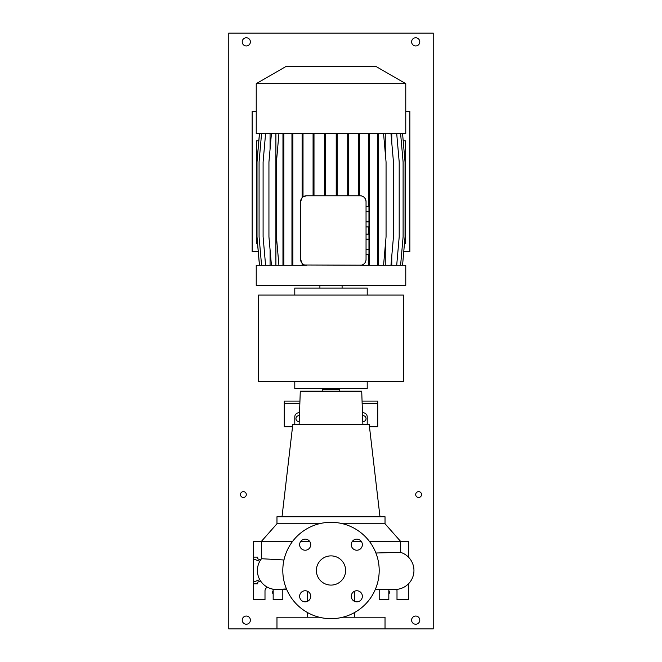 <?xml version="1.0" encoding="UTF-8"?>
<svg xmlns="http://www.w3.org/2000/svg" width="662" height="662" viewBox="0 0 662 662"><rect width="100%" height="100%" fill="white"/><g stroke="black" fill="none" stroke-linecap="round" stroke-linejoin="round"><path stroke-width="0.99" d="M331 555.881A14.605 14.605 0 0 0 316.395 570.487A14.605 14.605 0 0 0 331 585.092A14.605 14.605 0 0 0 345.605 570.487A14.605 14.605 0 0 0 331 555.881M305.182 539.125A5.553 5.553 0 0 0 299.638 544.677A5.553 5.553 0 0 0 305.182 550.221A5.553 5.553 0 0 0 310.735 544.677A5.553 5.553 0 0 0 305.182 539.125M305.182 590.752A5.553 5.553 0 0 0 299.638 596.305A5.553 5.553 0 0 0 305.182 601.849A5.553 5.553 0 0 0 310.735 596.305A5.553 5.553 0 0 0 305.182 590.752M356.818 590.752A5.553 5.553 0 0 0 351.265 596.305A5.553 5.553 0 0 0 356.818 601.849A5.553 5.553 0 0 0 362.362 596.305A5.553 5.553 0 0 0 356.818 590.752M356.818 539.125A5.553 5.553 0 0 0 351.265 544.677A5.553 5.553 0 0 0 356.818 550.221A5.553 5.553 0 0 0 362.362 544.677A5.553 5.553 0 0 0 356.818 539.125M394.957 589.47L375.296 589.47L394.957 589.47A18.983 18.983 0 0 0 400.51 552.331L375.908 553.01M277.155 589.453A18.983 18.983 0 0 1 276.385 589.47A18.983 18.983 -90 0 0 277.428 589.445A18.983 18.983 0 0 1 277.378 589.445M286.481 588.94L276.385 589.47A18.983 18.983 0 0 1 261.49 558.72L283.973 559.986M385.027 628.9L228.779 628.9L228.779 33.1L433.221 33.1L433.221 628.9L385.027 628.9L385.027 617.216L342.775 617.216M408.396 557.073L408.396 541.284L369.33 541.284M361.204 541.284L352.424 541.284M319.225 523.758L276.973 523.758L276.973 516.749L385.027 516.749L385.027 523.758L342.775 523.758M362.875 424.458L361.717 391.168L300.283 391.168L299.125 424.458M379.98 516.749L369.197 424.458L292.803 424.458L282.02 516.749M339.763 391.168L339.763 389.413L322.237 389.413L322.237 391.168M272.752 589.122A4.088 4.088 0 0 1 273.174 590.934L273.174 599.698L282.806 599.698L282.806 589.47M396.703 589.395A4.088 4.088 0 0 1 397.001 590.934L397.001 599.698L408.396 599.698L408.396 583.901M294.789 424.458L294.789 416.861A4.088 4.088 0 0 1 299.53 412.831M367.211 424.458L367.211 416.861A4.088 4.088 0 0 0 362.47 412.831M331 618.68A48.194 48.194 0 0 0 379.194 570.487A48.194 48.194 0 0 0 331 522.301A48.194 48.194 0 0 0 282.806 570.487A48.194 48.194 0 0 0 331 618.68M299.936 401.098L284.271 401.098L284.271 403.431L299.861 403.431M369.47 426.791L377.729 426.791L377.729 401.098L362.064 401.098M377.729 403.431L362.139 403.431M292.53 426.791L284.271 426.791L284.271 403.431M379.194 589.47L379.194 599.698L388.826 599.698L388.826 590.934A4.088 4.088 0 0 1 389.099 589.47M257.692 582.163L257.692 583.859L257.692 582.163L260.613 581.054M257.692 558.819L257.692 557.123L257.692 558.819L260.613 559.92M259.769 579.672L253.604 581.997L253.604 599.698L264.999 599.698L264.999 590.934A4.088 4.088 0 0 1 267.398 587.211M253.604 581.997L253.604 541.284L261.49 541.284L261.49 558.72A18.983 18.983 -90 0 0 276.385 589.47L286.704 589.47M257.692 557.123L253.604 557.123M257.692 583.859L253.604 583.859M259.769 561.31L253.604 558.976M309.576 541.284L300.796 541.284M292.67 541.284L261.49 541.284L276.973 523.758M319.225 617.216L276.973 617.216L276.973 628.9M258.569 295.078L258.569 381.527L403.431 381.527L403.431 295.078L258.569 295.078M294.789 381.527L294.789 388.536L367.211 388.536L367.211 381.527L367.211 388.536M367.211 288.069L367.211 295.078L367.211 288.069L294.789 288.069L294.789 295.078M342.097 288.069L342.097 285.438M319.903 288.069L319.903 285.438M286.141 66.399L375.859 66.399L405.765 83.66L256.235 83.66L286.141 66.399M256.235 83.66L256.235 133.567L405.765 133.567L405.765 83.66M303.014 265.288L303.014 264.163L302.104 263.327L300.622 259.446A5.842 5.842 0 0 0 306.465 265.288L256.235 265.288L256.235 285.438L405.765 285.438L405.765 265.288L360.202 265.288A5.842 5.842 0 0 0 366.045 259.446L366.045 201.62A5.842 5.842 0 0 0 360.202 195.778C363.612 195.977 365.565 197.921 366.045 201.62M258.801 140.874L256.525 140.874L256.525 243.674L257.551 243.674M403.199 140.874L405.475 140.874L405.475 243.674L404.449 243.674M366.045 239.197L368.966 239.197L368.966 234.141L366.045 234.141M368.966 239.197L368.966 249.317L366.045 249.317M368.966 249.317L368.966 254.373L366.045 254.373M385.805 133.567L385.805 159.186M385.805 239.669L385.805 265.288M303.014 133.567L303.014 196.904L306.465 195.778A5.842 5.842 0 0 0 300.622 201.62L302.104 197.739L302.104 133.567M391.772 133.567L391.772 142.711M391.772 256.144L391.772 265.288M270.063 133.567L270.063 149.182M270.063 249.673L270.063 265.288M361.303 265.181L304.652 264.999M366.045 259.446L365.921 260.663M275.897 133.567L275.897 265.288M360.202 195.778L306.465 195.778M261.564 133.567L259.074 162.058L259.074 236.797L261.564 265.288M300.622 201.62L300.622 259.446M366.045 211.749L368.966 211.749L368.966 206.685L366.045 206.685M368.966 211.749L368.966 221.861L366.045 221.861M368.966 221.861L368.966 226.925L366.045 226.925M302.104 263.327L302.104 265.288M303.014 162.058L302.104 162.058M359.54 133.567L359.54 162.058L358.622 162.058L358.622 195.778M359.54 162.058L359.54 195.778M358.622 133.567L358.622 162.058M337.14 133.567L337.14 162.058L336.222 162.058L336.222 195.778M337.14 162.058L337.14 195.778M336.222 133.567L336.222 162.058M348.601 133.567L348.601 162.058L347.691 162.058L347.691 195.778M348.601 162.058L348.601 195.778M347.691 133.567L347.691 162.058M325.481 133.567L325.481 162.058L324.57 162.058L324.57 195.778M325.481 162.058L325.481 195.778M324.57 133.567L324.57 162.058M313.995 133.567L313.995 162.058L313.076 162.058L313.076 195.778M313.995 162.058L313.995 195.778M313.076 133.567L313.076 162.058M259.438 133.567L256.947 162.058L256.947 236.797L259.438 265.288M271.428 133.567L268.938 162.058L268.938 236.797L271.428 265.288M402.562 133.567L405.053 162.058L405.053 236.797L402.562 265.288M265.586 133.567L263.095 162.058L263.095 236.797L265.586 265.288M400.609 133.567L403.1 162.058L403.1 236.797L400.609 265.288M390.969 133.567L393.46 162.058L393.46 236.797L390.969 265.288M291.959 133.567L291.959 265.288M292.877 133.567L292.877 162.058L291.959 162.058M292.877 162.058L292.877 236.797L291.959 236.797M292.877 236.797L292.877 265.288M283.874 133.567L283.874 265.288M282.964 133.567L282.964 265.288M283.874 162.058L282.964 162.058M283.874 236.797L282.964 236.797M278.925 133.567L276.435 162.058L276.435 236.797L278.925 265.288M259.496 133.567L257.005 162.058L257.005 236.797L259.496 265.288M377.63 133.567L377.63 265.288M378.548 133.567L378.548 162.058L377.63 162.058M378.548 162.058L378.548 236.797L377.63 236.797M378.548 236.797L378.548 265.288M383.563 133.567L386.062 162.058L386.062 236.797L383.563 265.288M396.703 133.567L399.203 162.058L399.203 236.797L396.703 265.288M368.709 133.567L368.709 206.685M369.619 133.567L369.619 162.058L368.709 162.058M368.709 226.925L368.709 234.141M369.619 162.058L369.619 236.797L368.966 236.797M368.709 254.373L368.709 265.288M369.619 236.797L369.619 265.288M243.384 491.634A2.921 2.921 0 0 0 240.463 494.555A2.921 2.921 0 0 0 243.384 497.476A2.921 2.921 0 0 0 246.305 494.555A2.921 2.921 0 0 0 243.384 491.634M418.616 491.634A2.921 2.921 0 0 0 415.695 494.555A2.921 2.921 0 0 0 418.616 497.476A2.921 2.921 0 0 0 421.537 494.555A2.921 2.921 0 0 0 418.616 491.634M299.431 415.753A2.921 2.921 0 0 0 295.955 418.616A2.921 2.921 0 0 0 299.224 421.52M362.776 421.52A2.921 2.921 0 0 0 366.045 418.616A2.921 2.921 0 0 0 362.569 415.753M273.166 590.653A2.921 2.921 0 0 0 273.174 594.145M246.305 616.049A4.088 4.088 0 0 0 242.218 620.137A4.088 4.088 0 0 0 246.305 624.225A4.088 4.088 0 0 0 250.393 620.137A4.088 4.088 0 0 0 246.305 616.049M415.695 616.049A4.088 4.088 0 0 0 411.607 620.137A4.088 4.088 0 0 0 415.695 624.225A4.088 4.088 0 0 0 419.782 620.137A4.088 4.088 0 0 0 415.695 616.049M415.695 37.775A4.088 4.088 0 0 0 411.607 41.863A4.088 4.088 0 0 0 415.695 45.951A4.088 4.088 0 0 0 419.782 41.863A4.088 4.088 0 0 0 415.695 37.775M246.305 37.775A4.088 4.088 0 0 0 242.218 41.863A4.088 4.088 0 0 0 246.305 45.951A4.088 4.088 0 0 0 250.393 41.863A4.088 4.088 0 0 0 246.305 37.775M388.826 594.145A2.921 2.921 0 0 0 388.834 590.653M256.235 111.373L252.148 111.373L252.148 251.56L258.238 251.56M403.762 251.56L409.852 251.56L409.852 111.373L405.765 111.373M338.009 388.536L338.009 389.413M354.369 591.323L354.369 601.278M354.369 612.631L354.369 617.216M385.027 523.758L400.51 541.284L400.51 552.331M307.631 591.323L307.631 601.278M307.631 612.631L307.631 617.216M323.991 388.536L323.991 389.413"/></g></svg>
